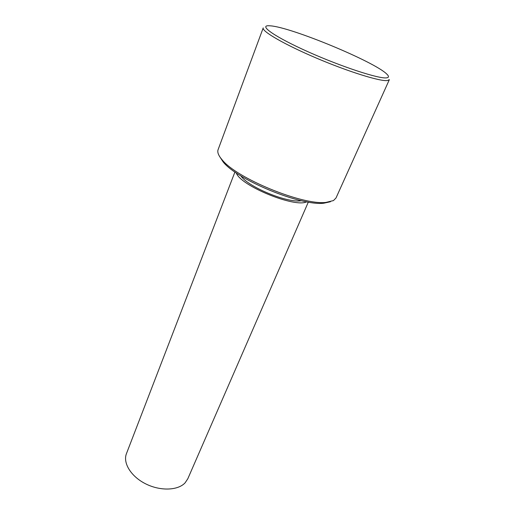<?xml version="1.0" encoding="UTF-8"?>
<svg xmlns="http://www.w3.org/2000/svg" width="515" height="515" viewBox="0 0 515 515"><rect width="100%" height="100%" fill="white"/><g stroke="black" fill="none" stroke-linecap="round" stroke-linejoin="round"><path stroke-width="0.77" d="M240.866 175.885C248.121 187.067 288.342 203.567 301.359 200.696M234.937 171.991L126.458 453.618C122.705 462.927 130.977 476.523 145.655 483.843C160.287 491.239 177.945 490.576 185.091 482.845L187.801 478.776L308.318 202.092M236.295 172.931C240.325 185.69 294.863 208.06 306.689 201.803M219.422 156.2L223.15 161.935C237.261 179.973 301.069 206.142 323.774 203.206L330.45 201.738M333.463 200.58L335.999 197.998L389.359 79.638L387.486 80.546C380.463 81.647 348.7 71.83 316.628 58.189C284.512 44.567 261.466 31.164 263.216 27.9L218.103 149.64C217.143 152.228 218.495 155.627 222.152 159.843C236.643 178.357 302.646 205.427 325.956 202.414L333.463 200.58M386.553 77.855C389.018 77.54 389.102 76.291 386.804 74.096C374.688 61.774 291.529 27.308 270.542 25.847L268.927 25.75C258.318 25.312 275.139 37.119 308.491 51.976C341.748 66.847 379.117 79.02 386.553 77.855M323.774 203.206L325.956 202.414M223.15 161.935L222.152 159.843"/></g></svg>
